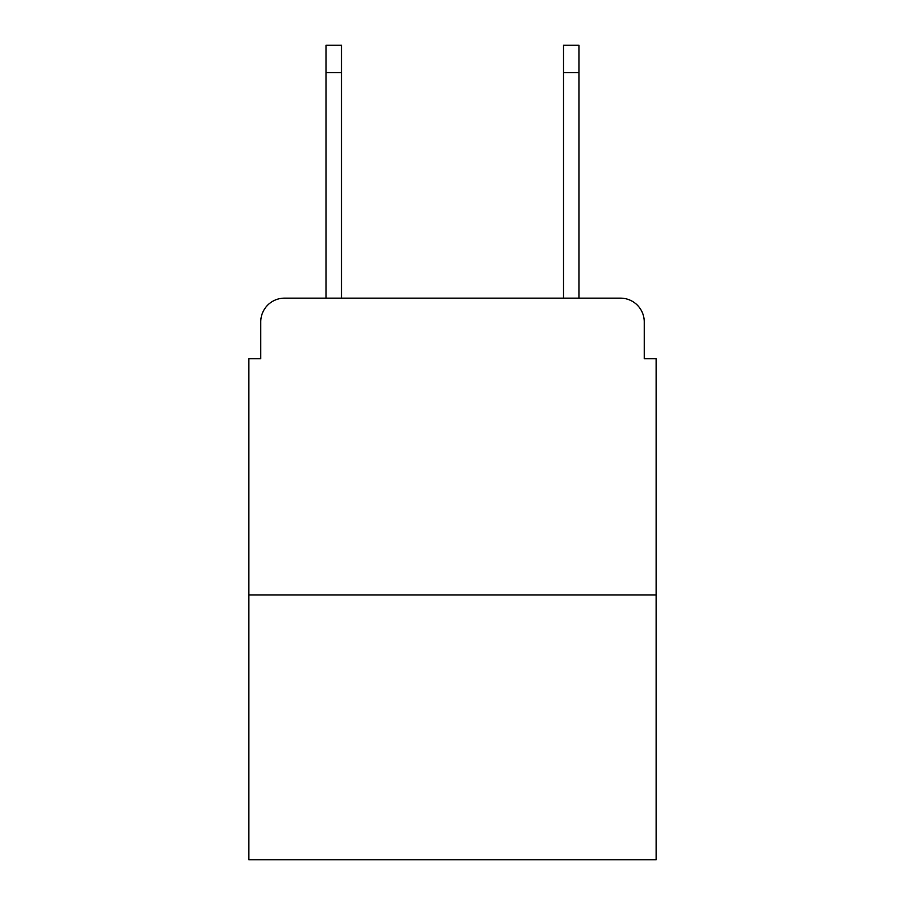 <?xml version="1.0" encoding="UTF-8"?>
<svg xmlns="http://www.w3.org/2000/svg" width="905" height="905" viewBox="0 0 905 905"><rect width="100%" height="100%" fill="white"/><g stroke="black" fill="none" stroke-linecap="round" stroke-linejoin="round"><path stroke-width="1.36" d="M260.753 321.897L260.753 358.697L260.753 321.897A23.745 23.745 0 0 1 284.498 298.152L326.049 298.152L326.049 45.25L341.49 45.25L341.49 298.152L359.885 298.152M656.125 594.981L248.875 594.981L248.875 859.75L656.125 859.75L656.125 358.697L644.247 358.697L644.247 321.897A23.745 23.745 0 0 0 620.502 298.152L284.498 298.152M248.875 594.981L248.875 358.697L260.753 358.697M545.115 298.152L563.51 298.152L563.51 45.25L578.951 45.25L578.951 298.152L620.502 298.152M644.247 358.697L644.247 321.897M326.049 72.558L341.49 72.558M578.951 72.558L563.51 72.558"/></g></svg>
